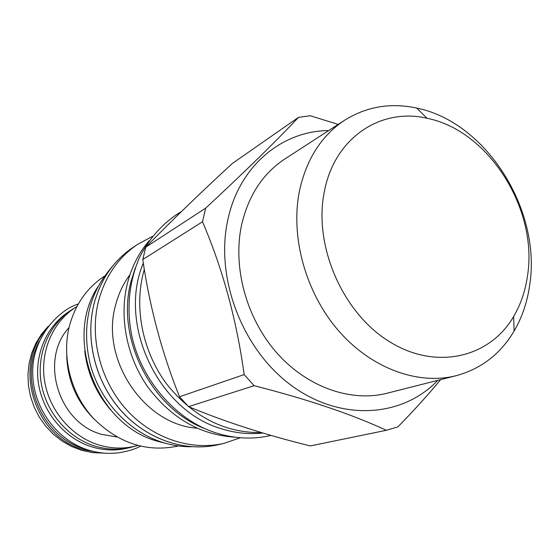 <?xml version="1.0" encoding="UTF-8"?>
<svg xmlns="http://www.w3.org/2000/svg" width="559" height="559" viewBox="0 0 559 559"><rect width="100%" height="100%" fill="white"/><g stroke="black" fill="none" stroke-linecap="round" stroke-linejoin="round"><path stroke-width="0.84" d="M66.696 355.957C67.653 380.728 76.89 401.879 94.422 419.411M104.421 276.167C87.113 287.64 75.479 304.131 69.519 325.638C61.385 356.866 70.713 393.592 93.297 418.209C118.564 443.427 147.003 452.671 178.594 445.956M84.751 351.024C87.379 373.098 95.896 392.593 110.305 409.516M166.296 443.476L157.582 441.261C96.833 425.21 63.446 338.419 97.881 286.872M94.045 303.796C84.856 339.767 95.603 382.363 121.464 411.138C147.38 439.884 185.888 452.49 218.897 444.566C185.909 452.483 147.394 439.87 121.485 411.11C95.624 382.314 84.884 339.697 94.08 303.726C100.704 279.339 113.617 260.613 132.825 247.539L137.535 244.395C118.194 257.559 105.197 276.439 98.538 301.035C89.293 337.329 100.152 380.351 126.236 409.426C152.376 438.473 191.185 451.225 224.404 443.245L240.335 437.767M137.535 244.395L152.383 236.429M196.992 428.201C144.187 424.77 100.166 359.374 115.503 305.466C118.41 293.971 123.232 283.727 129.947 274.728M235.073 437.208C200.555 435.021 171.543 418.384 148.023 387.296C126.781 357.173 118.997 317.477 127.34 283.665C131.54 267.09 138.828 252.759 149.211 240.67M135.362 267.747L131.037 281.436C115.524 338.244 151.692 409.251 205.796 428.977M262.884 433.001C249.265 434.546 235.514 433.141 221.637 428.781C158.518 411.11 117.285 324.199 143.328 263.156M144.32 269.305L143.006 274.217C134.195 310.378 143.39 353.148 167.134 384.627C193.505 417.063 224.977 433.057 261.542 432.603M205.677 208.137L202.519 221.769C222.768 269.054 236.653 320 244.171 374.6L179.516 396.75C161.998 353.078 149.749 307.338 142.762 259.53L145.787 247.176L205.677 208.137C244.905 171.746 275.825 141.504 298.443 117.397L310.238 115.748L338.181 124.412M298.443 117.397L232.404 163.424C199.731 193.484 170.858 221.406 145.787 247.176M437.781 380.351C402.641 417.433 340.99 421.947 291.574 385.605C242.082 349.564 214.6 277.096 228.044 218.911C239.608 165.646 282.19 130.799 328.671 130.575M244.171 374.6L254.142 385.696C307.695 399.364 351.765 414.233 386.353 430.297L397.903 426.88C414.331 410.075 428.585 394.326 440.667 379.617M142.762 259.53L202.519 221.769M179.516 396.75L188.565 406.645L254.142 385.696M188.565 406.645C224.942 421.8 265.504 434.895 310.266 445.928L386.353 430.297M344.693 120.192L284.79 159.022C263.016 173.423 248.664 195.175 241.74 224.271C232.376 266.545 246.051 317.729 276.432 352.463C306.87 387.191 350.8 402.494 387.101 393.222L456.291 375.655C481.222 368.821 500.494 353.959 514.112 331.068C522.134 317.267 527.34 301.902 529.715 284.964C541.552 210.107 486.316 122.009 416.693 108.069C390.643 102.507 366.641 106.545 344.693 120.192C321.704 135.39 306.681 158.742 299.61 190.263C290.086 236.073 305.298 292.091 338.153 330.271C371.057 368.451 418.006 385.451 456.291 375.655M324.381 191.437C313.215 245.177 342.325 312.614 389.176 341.5C435.915 370.813 489.691 357.781 513.63 316.541C520.764 304.355 525.404 290.743 527.528 275.692C538.177 209.143 488.692 130.345 427.027 118.291C380.979 107.37 334.52 137.675 324.381 191.437M69.03 327.609C39.102 359.64 58.381 423.156 101.829 434.399L116.803 436.963M137.605 445.509L136.976 445.684C124.622 449.031 112.031 448.828 99.216 445.083C71.804 436.9 49.339 410.802 44.58 381.042C39.794 351.269 53.063 321.25 76.345 306.884L76.897 306.542M136.976 445.684L132.888 446.809C120.611 450.135 108.104 449.939 95.372 446.229C68.156 438.123 45.859 412.249 41.149 382.719C36.412 353.19 49.611 323.388 72.74 309.12L76.345 306.884M129.611 447.619C117.425 450.91 105.015 450.715 92.396 447.039C65.361 439.004 43.232 413.346 38.557 384.061C33.854 354.762 46.949 325.177 69.917 310.972M39.43 340.99C17.462 379.764 42.121 437.9 85.338 449.15L86.869 449.59M97.867 452.357L83.703 449.716C35.385 437.494 12.885 368.025 44.867 331.04M103.688 453.111L92.626 452.643L81.642 450.33L71.615 446.494L62.154 441.128L53.482 434.35L45.817 426.307L39.34 417.182L34.204 407.197L30.549 396.583L28.446 385.598L27.95 374.509L29.061 363.574L31.737 353.05L35.916 343.177L41.471 334.184L48.277 326.26M94.052 303.754C100.683 279.36 113.603 260.62 132.825 247.539M218.897 444.566L224.404 443.245M513.63 316.541L514.112 331.068M427.027 118.291L416.693 108.069M271.052 435.398C253.388 439.584 235.388 438.85 217.067 433.204M181.409 211.588C164.556 221.406 148.855 238.162 139.023 258.544C128.863 283.14 126.439 308.847 131.763 335.659C141.818 382.419 178.216 421.332 216.382 432.987M191.262 446.753C181.717 446.809 172.235 445.383 162.83 442.469C129.443 432.051 101.025 402.145 90.74 366.222C85.261 345.022 85.199 324.646 90.558 305.088C94.967 291.505 100.075 280.946 112.443 266.329M140.393 446.201C135.711 448.898 128.71 451.064 119.395 452.706C109.298 454.062 99.229 453.265 89.174 450.316C57.011 440.799 32.632 407.42 32.722 372.748C31.94 337.231 59.687 309.337 78.288 304.019"/></g></svg>
